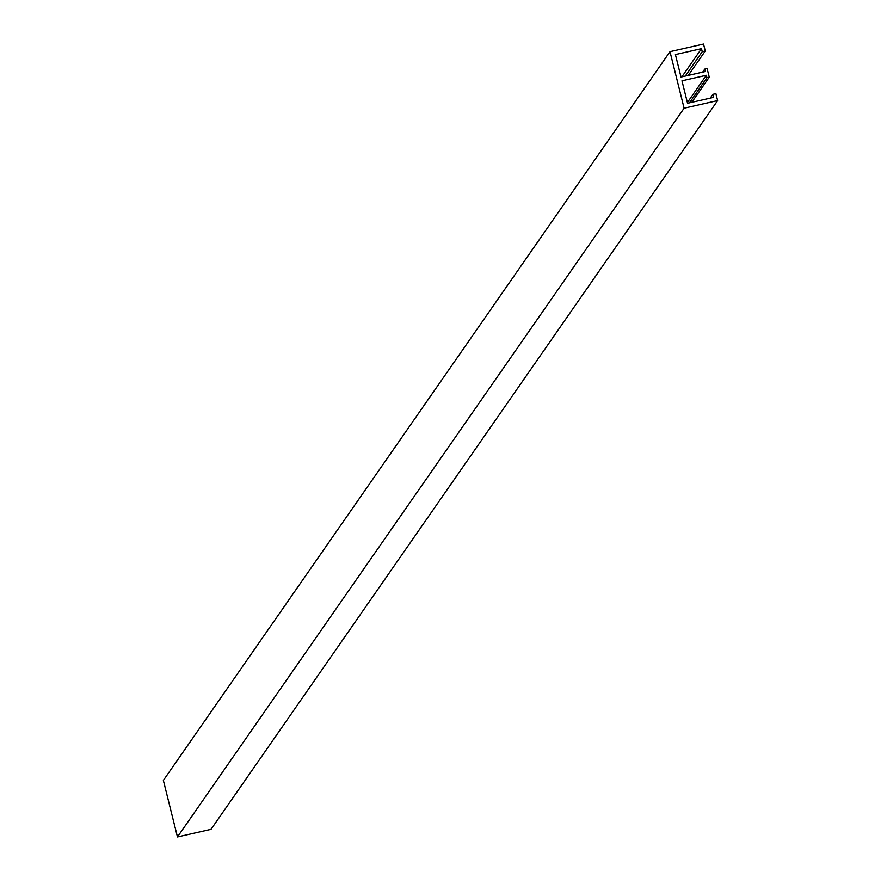 <?xml version="1.0" encoding="UTF-8"?>
<svg xmlns="http://www.w3.org/2000/svg" width="881" height="881" viewBox="0 0 881 881"><rect width="100%" height="100%" fill="white"/><g stroke="black" fill="none" stroke-linecap="round" stroke-linejoin="round"><path stroke-width="1.32" d="M669.989 51.66L684.097 108.209L177.466 836.95L163.37 780.401L669.989 51.66L703.534 44.05L705.263 50.999L688.314 75.381M710.229 98.143L712.872 94.333L715.901 93.65L717.63 100.599L211.011 829.34L177.466 836.95M717.63 100.599L684.097 108.209M712.872 94.333L713.632 97.373L687.554 103.286L681.96 80.821L706.331 75.281L687.378 102.559M706.331 75.281L706.936 77.715L689.471 102.857M702.664 72.132L704.789 69.07L707.113 68.542L709.26 77.187L691.794 102.328M709.26 77.187L706.936 77.715M704.789 69.07L705.395 71.504L681.013 77.043L675.408 54.567L701.485 48.653L681.883 76.845M701.485 48.653L702.245 51.693L685.297 76.063M705.263 50.999L702.245 51.693"/></g></svg>
